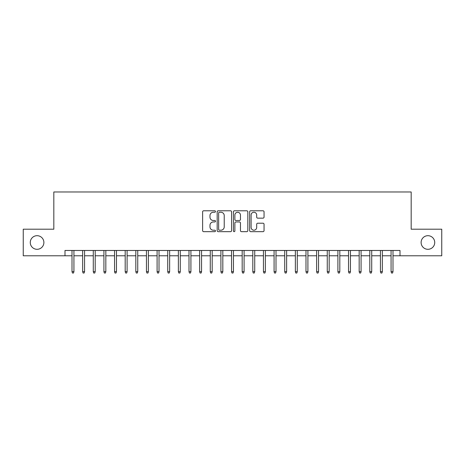 <?xml version="1.0" encoding="UTF-8"?>
<svg xmlns="http://www.w3.org/2000/svg" width="465" height="465" viewBox="0 0 465 465"><rect width="100%" height="100%" fill="white"/><g stroke="black" fill="none" stroke-linecap="round" stroke-linejoin="round"><path stroke-width="0.7" d="M215.487 211.517A0.732 0.732 0 0 0 214.754 210.785L203.664 210.785A1.046 1.046 0 0 0 202.618 211.831L202.618 230.623A1.046 1.046 0 0 0 203.664 231.663L214.754 231.663A0.732 0.732 0 0 0 215.487 230.936A0.732 0.732 0 0 0 214.754 230.204L213.319 230.204A3.342 3.342 0 0 1 209.977 226.862L209.977 225.298A3.342 3.342 0 0 1 213.319 221.956L214.754 221.956A0.732 0.732 0 0 0 215.487 221.224A0.732 0.732 0 0 0 214.754 220.497L213.319 220.497A3.342 3.342 0 0 1 209.977 217.155L209.977 215.591A3.342 3.342 0 0 1 213.319 212.249L214.754 212.249A0.732 0.732 0 0 0 215.487 211.517M421.116 242.498A6.806 6.806 0 0 0 427.922 249.304A6.806 6.806 0 0 0 434.728 242.498A6.806 6.806 0 0 0 427.922 235.691A6.806 6.806 0 0 0 421.116 242.498M30.271 242.498A6.806 6.806 0 0 0 37.078 249.304A6.806 6.806 0 0 0 43.884 242.498A6.806 6.806 0 0 0 37.078 235.691A6.806 6.806 0 0 0 30.271 242.498M263.01 218.149A1.046 1.046 0 0 0 264.05 217.103L264.05 211.831A1.046 1.046 0 0 0 263.01 210.785L250.693 210.785A1.046 1.046 0 0 0 249.647 211.831L249.647 230.623A1.046 1.046 0 0 0 250.693 231.663L263.01 231.663A1.046 1.046 0 0 0 264.05 230.623L264.05 224.252A1.046 1.046 0 0 0 263.01 223.212L257.738 223.212A1.046 1.046 0 0 0 256.692 224.252L256.692 227.414A2.79 2.79 0 0 1 253.902 230.204A2.79 2.79 0 0 1 251.106 227.414L251.106 215.039A2.79 2.79 0 0 1 253.902 212.249A2.79 2.79 0 0 1 256.692 215.039L256.692 217.103A1.046 1.046 0 0 0 257.738 218.149L263.01 218.149M64.995 255.791L23.25 255.791L23.25 229.204L53.824 229.204L53.824 191.981L411.176 191.981L411.176 229.204L441.75 229.204L441.75 255.791L400.005 255.791L400.005 250.472L64.995 250.472L64.995 255.791L72.011 255.791M231.587 211.831A1.046 1.046 0 0 0 230.541 210.785L218.225 210.785A1.046 1.046 0 0 0 217.178 211.831L217.178 230.623A1.046 1.046 0 0 0 218.225 231.663L230.541 231.663A1.046 1.046 0 0 0 231.587 230.623L231.587 211.831M234.459 210.785L246.776 210.785A1.046 1.046 0 0 1 247.822 211.831L247.822 230.623A1.046 1.046 0 0 1 246.776 231.663L241.504 231.663A1.046 1.046 0 0 1 240.457 230.623L240.457 223.002A1.046 1.046 0 0 0 239.417 221.956L235.918 221.956A1.046 1.046 0 0 0 234.877 223.002L234.877 230.936A0.732 0.732 0 0 1 234.145 231.663A0.732 0.732 0 0 1 233.413 230.936L233.413 211.831A1.046 1.046 0 0 1 234.459 210.785M73.929 255.791L82.648 255.791M84.56 255.791L93.285 255.791M95.197 255.791L103.922 255.791M105.834 255.791L114.553 255.791M116.471 255.791L125.19 255.791M127.102 255.791L135.827 255.791M137.739 255.791L146.458 255.791M148.376 255.791L157.094 255.791M159.013 255.791L167.731 255.791M169.644 255.791L178.368 255.791M180.281 255.791L188.999 255.791M190.917 255.791L199.636 255.791M201.548 255.791L210.273 255.791M212.185 255.791L220.91 255.791M222.822 255.791L231.541 255.791M233.459 255.791L242.178 255.791M244.09 255.791L252.815 255.791M254.727 255.791L263.452 255.791M265.364 255.791L274.083 255.791M276.001 255.791L284.719 255.791M286.632 255.791L295.356 255.791M297.269 255.791L305.987 255.791M307.906 255.791L316.624 255.791M318.542 255.791L327.261 255.791M329.174 255.791L337.898 255.791M339.81 255.791L348.529 255.791M350.447 255.791L359.166 255.791M361.078 255.791L369.803 255.791M371.715 255.791L380.44 255.791M382.352 255.791L391.071 255.791M392.989 255.791L400.005 255.791M219.375 212.249A0.732 0.732 0 0 0 218.643 212.982L218.643 229.472A0.732 0.732 0 0 0 219.375 230.204L220.887 230.204A3.342 3.342 0 0 0 224.229 226.862L224.229 215.591A3.342 3.342 0 0 0 220.887 212.249L219.375 212.249M240.457 215.092A2.79 2.79 0 0 0 237.667 212.302A2.79 2.79 0 0 0 234.877 215.092L234.877 219.451A1.046 1.046 0 0 0 235.918 220.497L239.417 220.497A1.046 1.046 0 0 0 240.457 219.451L240.457 215.092M72.011 271.636L72.441 273.019L73.499 273.019L73.929 271.636L72.011 271.636L72.011 250.472M73.929 271.636L73.929 250.472M82.648 271.636L83.072 273.019L84.136 273.019L84.56 271.636L82.648 271.636L82.648 250.472M84.56 271.636L84.56 250.472M93.285 271.636L93.709 273.019L94.773 273.019L95.197 271.636L93.285 271.636L93.285 250.472M95.197 271.636L95.197 250.472M103.922 271.636L104.346 273.019L105.41 273.019L105.834 271.636L103.922 271.636L103.922 250.472M105.834 271.636L105.834 250.472M114.553 271.636L114.977 273.019L116.041 273.019L116.471 271.636L114.553 271.636L114.553 250.472M116.471 271.636L116.471 250.472M125.19 271.636L125.614 273.019L126.678 273.019L127.102 271.636L125.19 271.636L125.19 250.472M127.102 271.636L127.102 250.472M135.827 271.636L136.251 273.019L137.315 273.019L137.739 271.636L135.827 271.636L135.827 250.472M137.739 271.636L137.739 250.472M146.458 271.636L146.888 273.019L147.951 273.019L148.376 271.636L146.458 271.636L146.458 250.472M148.376 271.636L148.376 250.472M157.094 271.636L157.519 273.019L158.582 273.019L159.013 271.636L157.094 271.636L157.094 250.472M159.013 271.636L159.013 250.472M167.731 271.636L168.156 273.019L169.219 273.019L169.644 271.636L167.731 271.636L167.731 250.472M169.644 271.636L169.644 250.472M178.368 271.636L178.793 273.019L179.856 273.019L180.281 271.636L178.368 271.636L178.368 250.472M180.281 271.636L180.281 250.472M188.999 271.636L189.429 273.019L190.493 273.019L190.917 271.636L188.999 271.636L188.999 250.472M190.917 271.636L190.917 250.472M199.636 271.636L200.06 273.019L201.124 273.019L201.548 271.636L199.636 271.636L199.636 250.472M201.548 271.636L201.548 250.472M210.273 271.636L210.697 273.019L211.761 273.019L212.185 271.636L210.273 271.636L210.273 250.472M212.185 271.636L212.185 250.472M220.91 271.636L221.334 273.019L222.398 273.019L222.822 271.636L220.91 271.636L220.91 250.472M222.822 271.636L222.822 250.472M231.541 271.636L231.971 273.019L233.029 273.019L233.459 271.636L231.541 271.636L231.541 250.472M233.459 271.636L233.459 250.472M242.178 271.636L242.602 273.019L243.666 273.019L244.09 271.636L242.178 271.636L242.178 250.472M244.09 271.636L244.09 250.472M252.815 271.636L253.239 273.019L254.303 273.019L254.727 271.636L252.815 271.636L252.815 250.472M254.727 271.636L254.727 250.472M263.452 271.636L263.876 273.019L264.94 273.019L265.364 271.636L263.452 271.636L263.452 250.472M265.364 271.636L265.364 250.472M274.083 271.636L274.507 273.019L275.571 273.019L276.001 271.636L274.083 271.636L274.083 250.472M276.001 271.636L276.001 250.472M284.719 271.636L285.144 273.019L286.207 273.019L286.632 271.636L284.719 271.636L284.719 250.472M286.632 271.636L286.632 250.472M295.356 271.636L295.781 273.019L296.844 273.019L297.269 271.636L295.356 271.636L295.356 250.472M297.269 271.636L297.269 250.472M305.987 271.636L306.418 273.019L307.481 273.019L307.906 271.636L305.987 271.636L305.987 250.472M307.906 271.636L307.906 250.472M316.624 271.636L317.049 273.019L318.112 273.019L318.542 271.636L316.624 271.636L316.624 250.472M318.542 271.636L318.542 250.472M327.261 271.636L327.686 273.019L328.749 273.019L329.174 271.636L327.261 271.636L327.261 250.472M329.174 271.636L329.174 250.472M337.898 271.636L338.322 273.019L339.386 273.019L339.81 271.636L337.898 271.636L337.898 250.472M339.81 271.636L339.81 250.472M348.529 271.636L348.959 273.019L350.023 273.019L350.447 271.636L348.529 271.636L348.529 250.472M350.447 271.636L350.447 250.472M359.166 271.636L359.59 273.019L360.654 273.019L361.078 271.636L359.166 271.636L359.166 250.472M361.078 271.636L361.078 250.472M369.803 271.636L370.227 273.019L371.291 273.019L371.715 271.636L369.803 271.636L369.803 250.472M371.715 271.636L371.715 250.472M380.44 271.636L380.864 273.019L381.928 273.019L382.352 271.636L380.44 271.636L380.44 250.472M382.352 271.636L382.352 250.472M391.071 271.636L391.501 273.019L392.559 273.019L392.989 271.636L391.071 271.636L391.071 250.472M392.989 271.636L392.989 250.472"/></g></svg>

